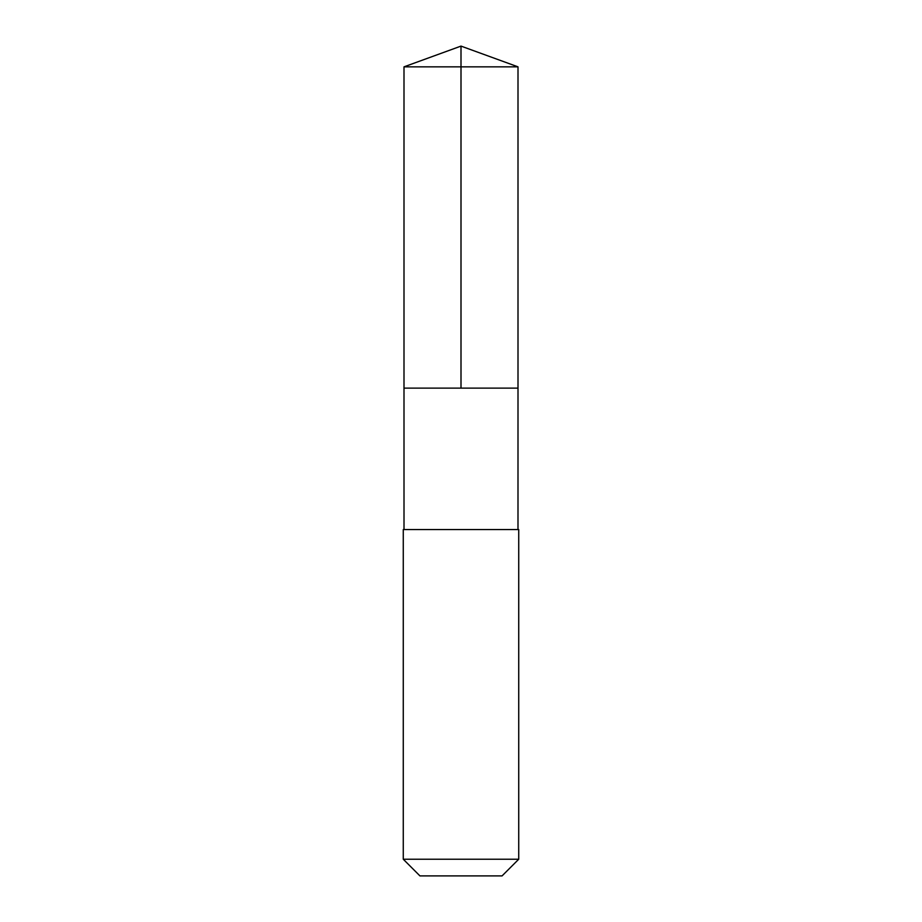 <?xml version="1.0" encoding="UTF-8"?>
<svg xmlns="http://www.w3.org/2000/svg" width="922" height="922" viewBox="0 0 922 922"><rect width="100%" height="100%" fill="white"/><g stroke="black" fill="none" stroke-linecap="round" stroke-linejoin="round"><path stroke-width="1.38" d="M403.997 388.127L518.003 388.127L518.003 66.845L403.997 66.845L403.997 388.127L518.003 388.127L517.991 529.551L404.009 529.551L403.997 388.127M481.272 529.551L403.271 529.551L403.271 859.235L518.729 859.235L518.729 529.551L481.272 529.551M518.729 859.235L502.064 875.9L419.936 875.9L403.271 859.235M461 388.127L461 46.1L403.997 66.845M461 46.1L518.003 66.845M404.009 529.551L403.271 529.551M517.991 529.551L518.729 529.551"/></g></svg>
